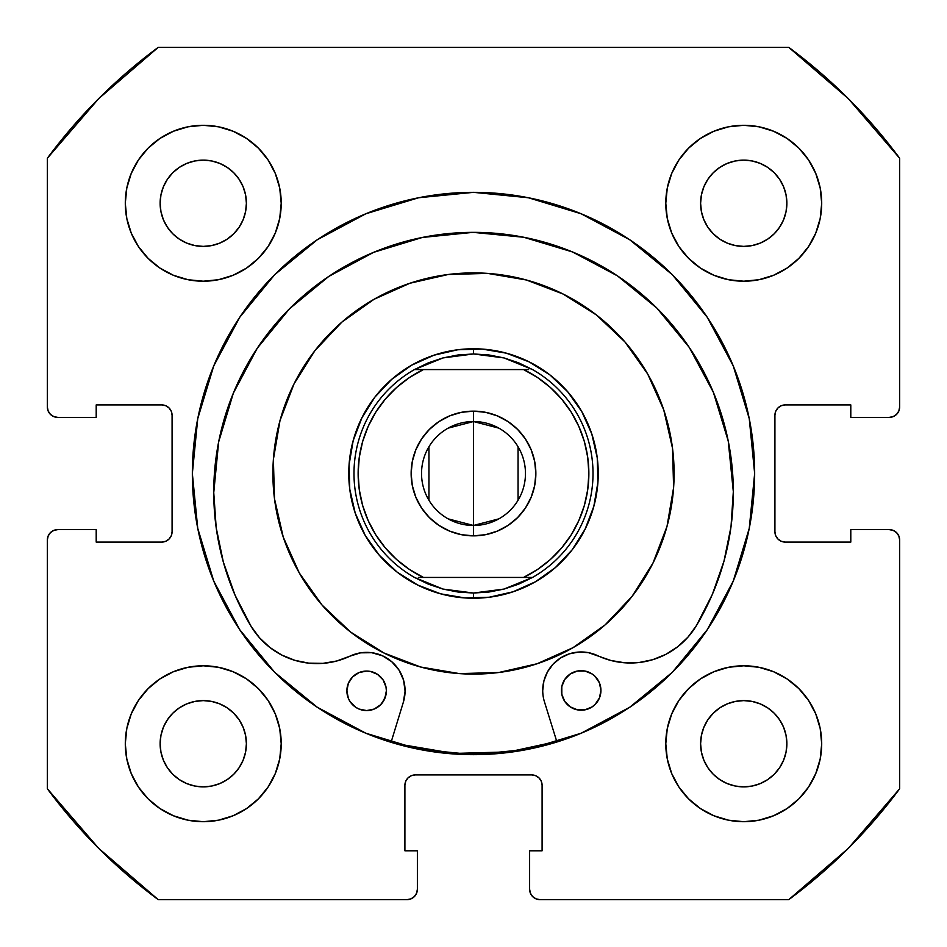 <?xml version="1.0" encoding="UTF-8"?>
<svg xmlns="http://www.w3.org/2000/svg" width="947" height="947" viewBox="0 0 947 947"><rect width="100%" height="100%" fill="white"/><g stroke="black" fill="none" stroke-linecap="round" stroke-linejoin="round"><path stroke-width="1.42" d="M754.652 473.5A281.152 281.152 0 0 1 473.5 754.652A281.152 281.152 0 0 1 192.348 473.5L197.745 528.355L213.75 581.091L239.733 629.696L274.689 672.311L317.304 707.267L365.909 733.25L418.645 749.255L473.5 754.652L528.355 749.255L581.091 733.25L629.696 707.267L672.311 672.311L707.267 629.696L733.25 581.091L749.255 528.355L754.652 473.5L749.255 418.645L733.25 365.909L707.267 317.304L672.311 274.689L629.696 239.733L581.091 213.75L528.355 197.745L473.5 192.348L418.645 197.745L365.909 213.75L317.304 239.733L274.689 274.689L239.733 317.304L213.75 365.909L197.745 418.645L192.348 473.5A281.152 281.152 0 0 1 473.5 192.348A281.152 281.152 0 0 1 754.652 473.5A281.152 281.152 0 0 0 733.309 366.039M733.191 365.767A281.152 281.152 0 0 0 707.362 317.434M707.184 317.162A281.152 281.152 0 0 0 672.406 274.784M672.216 274.594A281.152 281.152 0 0 0 629.838 239.816M629.566 239.638A281.152 281.152 0 0 0 581.233 213.809M580.961 213.691A281.152 281.152 0 0 0 366.039 213.691M365.767 213.809A281.152 281.152 0 0 0 317.434 239.638M317.162 239.816A281.152 281.152 0 0 0 274.784 274.594M274.594 274.784A281.152 281.152 0 0 0 239.816 317.162M239.638 317.434A281.152 281.152 0 0 0 213.809 365.767M665.788 743.738A77.95 77.95 0 0 1 743.738 665.788A77.95 77.95 0 0 1 821.7 743.738A77.95 77.95 0 0 1 743.738 821.7A77.95 77.95 0 0 1 665.788 743.738L667.28 758.949L671.719 773.569L678.928 787.052L688.623 798.866L700.437 808.56L713.908 815.758L728.539 820.197L743.738 821.7L758.949 820.197L773.569 815.758L787.052 808.56L798.866 798.866L808.56 787.052L815.758 773.569L820.197 758.949L821.7 743.738L820.197 728.539L815.758 713.908L808.56 700.437L798.866 688.623L787.052 678.928L773.569 671.719L758.949 667.28L743.738 665.788L728.539 667.28L713.908 671.719L700.437 678.928L688.623 688.623L678.928 700.437L671.719 713.908L667.28 728.539L665.788 743.738L666.451 753.919M281.212 743.738A77.95 77.95 0 0 1 203.262 821.7A77.95 77.95 0 0 1 125.3 743.738L126.803 758.949L131.242 773.569L138.44 787.052L148.134 798.866L159.948 808.56L173.431 815.758L188.051 820.197L203.262 821.7L218.461 820.197L233.092 815.758L246.563 808.56L258.377 798.866L268.072 787.052L275.281 773.569L279.72 758.949L281.212 743.738L279.72 728.539L275.281 713.908L268.072 700.437L258.377 688.623L246.563 678.928L233.092 671.719L218.461 667.28L203.262 665.788L188.051 667.28L173.431 671.719L159.948 678.928L148.134 688.623L138.44 700.437L131.242 713.908L126.803 728.539L125.3 743.738A77.95 77.95 0 0 1 203.262 665.788A77.95 77.95 0 0 1 281.212 743.738M821.7 203.262A77.95 77.95 0 0 1 743.738 281.212A77.95 77.95 0 0 1 665.788 203.262L667.28 218.461L671.719 233.092L678.928 246.563L688.623 258.377L700.437 268.072L713.908 275.281L728.539 279.72L743.738 281.212L758.949 279.72L773.569 275.281L787.052 268.072L798.866 258.377L808.56 246.563L815.758 233.092L820.197 218.461L821.7 203.262L820.197 188.051L815.758 173.431L808.56 159.948L798.866 148.134L787.052 138.44L773.569 131.242L758.949 126.803L743.738 125.3L728.539 126.803L713.908 131.242L700.437 138.44L688.623 148.134L678.928 159.948L671.719 173.431L667.28 188.051L665.788 203.262A77.95 77.95 0 0 1 743.738 125.3A77.95 77.95 0 0 1 821.7 203.262L820.197 218.461M281.212 203.262A77.95 77.95 0 0 1 203.262 281.212A77.95 77.95 0 0 1 125.3 203.262L126.803 218.461L131.242 233.092L138.44 246.563L148.134 258.377L159.948 268.072L173.431 275.281L188.051 279.72L203.262 281.212L218.461 279.72L233.092 275.281L246.563 268.072L258.377 258.377L268.072 246.563L275.281 233.092L279.72 218.461L281.212 203.262L279.72 188.051L275.281 173.431L268.072 159.948L258.377 148.134L246.563 138.44L233.092 131.242L218.461 126.803L203.262 125.3L188.051 126.803L173.431 131.242L159.948 138.44L148.134 148.134L138.44 159.948L131.242 173.431L126.803 188.051L125.3 203.262A77.95 77.95 0 0 1 203.262 125.3A77.95 77.95 0 0 1 281.212 203.262L280.549 193.081M245.569 211.678L246.398 203.262A43.136 43.136 0 0 1 203.262 246.398A43.136 43.136 0 0 1 160.126 203.262A43.136 43.136 0 0 1 203.262 160.126A43.136 43.136 0 0 1 246.398 203.262L245.569 211.678L243.107 219.763L239.129 227.221L233.755 233.755L227.221 239.129L219.763 243.107L211.678 245.569L203.262 246.398L194.845 245.569L186.748 243.107L179.291 239.129L172.756 233.755L167.394 227.221L163.405 219.763L160.954 211.678L160.126 203.262L160.954 194.845L163.405 186.748L167.394 179.291L172.756 172.756L179.291 167.394L186.748 163.405L194.845 160.954L203.262 160.126L211.678 160.954L219.763 163.405L227.221 167.394L233.755 172.756L239.129 179.291L243.107 186.748L245.569 194.845L246.398 203.262L245.569 194.845L243.107 186.748L239.129 179.291L233.755 172.756L227.221 167.394L219.763 163.405M786.046 211.678L786.874 203.262A43.136 43.136 0 0 1 743.738 246.398A43.136 43.136 0 0 1 700.602 203.262A43.136 43.136 0 0 1 743.738 160.126A43.136 43.136 0 0 1 786.874 203.262L786.046 211.678L783.595 219.763L779.606 227.221L774.244 233.755L767.709 239.129L760.252 243.107L752.155 245.569L743.738 246.398L735.322 245.569L727.237 243.107L719.779 239.129L713.245 233.755L707.871 227.221L703.893 219.763L701.431 211.678L700.602 203.262L701.431 194.845L703.893 186.748L707.871 179.291L713.245 172.756L719.779 167.394L727.237 163.405L735.322 160.954L743.738 160.126L752.155 160.954L760.252 163.405L767.709 167.394L774.244 172.756L779.606 179.291L783.595 186.748L786.046 194.845L786.874 203.262L786.046 194.845L783.595 186.748L779.606 179.291L774.244 172.756L767.709 167.394L760.252 163.405M245.569 752.155L246.398 743.738A43.136 43.136 0 0 1 203.262 786.874A43.136 43.136 0 0 1 160.126 743.738A43.136 43.136 0 0 1 203.262 700.602A43.136 43.136 0 0 1 246.398 743.738L245.569 752.155L243.107 760.252L239.129 767.709L233.755 774.244L227.221 779.606L219.763 783.595L211.678 786.046L203.262 786.874L194.845 786.046L186.748 783.595L179.291 779.606L172.756 774.244L167.394 767.709L163.405 760.252L160.954 752.155L160.126 743.738L160.954 735.322L163.405 727.237L167.394 719.779L172.756 713.245L179.291 707.871L186.748 703.893L194.845 701.431L203.262 700.602L211.678 701.431L219.763 703.893L227.221 707.871L233.755 713.245L239.129 719.779L243.107 727.237L245.569 735.322L246.398 743.738L245.569 735.322L243.107 727.237L239.129 719.779L233.755 713.245L227.221 707.871L219.763 703.893M786.046 752.155L786.874 743.738A43.136 43.136 0 0 1 743.738 786.874A43.136 43.136 0 0 1 700.602 743.738A43.136 43.136 0 0 1 743.738 700.602A43.136 43.136 0 0 1 786.874 743.738L786.046 752.155L783.595 760.252L779.606 767.709L774.244 774.244L767.709 779.606L760.252 783.595L752.155 786.046L743.738 786.874L735.322 786.046L727.237 783.595L719.779 779.606L713.245 774.244L707.871 767.709L703.893 760.252L701.431 752.155L700.602 743.738L701.431 735.322L703.893 727.237L707.871 719.779L713.245 713.245L719.779 707.871L727.237 703.893L735.322 701.431L743.738 700.602L752.155 701.431L760.252 703.893L767.709 707.871L774.244 713.245L779.606 719.779L783.595 727.237L786.046 735.322L786.874 743.738L786.046 735.322L783.595 727.237L779.606 719.779L774.244 713.245L767.709 707.871L760.252 703.893M50.392 414.324L53.766 416.585L57.743 417.378A10.393 10.393 0 0 1 47.35 406.973L47.35 158.232A530.083 530.083 0 0 1 158.232 47.35L788.768 47.35L848.334 98.666L899.65 158.232L899.65 406.973L898.857 410.962L896.608 414.324L893.234 416.585L889.257 417.378L850.797 417.378L850.797 404.902L785.312 404.902L781.334 405.695L777.972 407.944L775.711 411.318L774.918 415.295L774.918 531.705L775.711 535.682L777.972 539.056L781.334 541.305L785.312 542.098L850.797 542.098L850.797 529.622L889.257 529.622L893.234 530.415L896.608 532.676L898.857 536.038L899.65 540.027L899.65 788.768L848.334 848.334L788.768 899.65L540.027 899.65L536.038 898.857L532.676 896.608L530.415 893.234L529.622 889.257L529.622 850.797L542.098 850.797L542.098 785.312L541.305 781.334L539.056 777.972L535.682 775.711L531.705 774.918L415.295 774.918L411.318 775.711L407.944 777.972L405.695 781.334L404.902 785.312L404.902 850.797L417.378 850.797L417.378 889.257L416.585 893.234L414.324 896.608L410.962 898.857L406.973 899.65L158.232 899.65L98.666 848.334L47.35 788.768L47.35 540.027L48.143 536.038L50.392 532.676L53.766 530.415L57.743 529.622L96.203 529.622L96.203 542.098L161.688 542.098L165.666 541.305L169.028 539.056L171.289 535.682L172.082 531.705L172.082 415.295L171.289 411.318L169.028 407.944L165.666 405.695L161.688 404.902L96.203 404.902L96.203 417.378L57.743 417.378L53.766 416.585L50.392 414.324L48.143 410.962L47.35 406.973L47.35 158.232L98.666 98.666L158.232 47.35L788.768 47.35A530.083 530.083 0 0 1 899.65 158.232L899.65 406.973A10.393 10.393 0 0 1 889.257 417.378L850.797 417.378L850.797 404.902L785.312 404.902A10.393 10.393 0 0 0 774.918 415.295L775.711 411.318M896.608 414.324L893.234 416.585M781.334 541.305L785.312 542.098A10.393 10.393 0 0 1 774.918 531.705L774.918 415.295M785.312 542.098L850.797 542.098L850.797 529.622L889.257 529.622L893.234 530.415L896.608 532.676M898.857 536.038L899.65 540.027L899.65 788.768A530.083 530.083 0 0 1 788.768 899.65L540.027 899.65A10.393 10.393 0 0 1 529.622 889.257L529.622 850.797L542.098 850.797L542.098 785.312A10.393 10.393 0 0 0 531.705 774.918L535.682 775.711M532.676 896.608L530.415 893.234M405.695 781.334L404.902 785.312A10.393 10.393 0 0 1 415.295 774.918L531.705 774.918M404.902 785.312L404.902 850.797L417.378 850.797L417.378 889.257L416.585 893.234L414.324 896.608M50.392 532.676L53.766 530.415M171.289 535.682L172.082 531.705A10.393 10.393 0 0 1 161.688 542.098L96.203 542.098L96.203 529.622L57.743 529.622A10.393 10.393 0 0 0 47.35 540.027L47.35 788.768A530.083 530.083 0 0 0 158.232 899.65L406.973 899.65A10.393 10.393 0 0 0 417.378 889.257M165.666 405.695L161.688 404.902A10.393 10.393 0 0 1 172.082 415.295L172.082 531.705M743.738 281.212L753.919 280.549M203.262 665.788L193.081 666.451M246.563 138.44L233.092 131.242M218.461 126.803L203.262 125.3M138.44 159.948L131.242 173.431M275.281 233.092L279.72 218.461M787.052 138.44L773.569 131.242M713.908 275.281L728.539 279.72M808.56 246.563L815.758 233.092M233.092 671.719L218.461 667.28M138.44 700.437L131.242 713.908M126.803 728.539L125.3 743.738M159.948 808.56L173.431 815.758M671.719 713.908L667.28 728.539M700.437 808.56L713.908 815.758M728.539 820.197L743.738 821.7M808.56 787.052L815.758 773.569M211.678 160.954L203.262 160.126L194.845 160.954L186.748 163.405L179.291 167.394L172.756 172.756L167.394 179.291L163.405 186.748M160.954 194.845L160.126 203.262L160.954 211.678L163.405 219.763L167.394 227.221L172.756 233.755L179.291 239.129L186.748 243.107M194.845 245.569L203.262 246.398L211.678 245.569L219.763 243.107L227.221 239.129L233.755 233.755L239.129 227.221L243.107 219.763M752.155 160.954L743.738 160.126L735.322 160.954L727.237 163.405L719.779 167.394L713.245 172.756L707.871 179.291L703.893 186.748M701.431 194.845L700.602 203.262L701.431 211.678L703.893 219.763L707.871 227.221L713.245 233.755L719.779 239.129L727.237 243.107M735.322 245.569L743.738 246.398L752.155 245.569L760.252 243.107L767.709 239.129L774.244 233.755L779.606 227.221L783.595 219.763M211.678 701.431L203.262 700.602L194.845 701.431L186.748 703.893L179.291 707.871L172.756 713.245L167.394 719.779L163.405 727.237M160.954 735.322L160.126 743.738L160.954 752.155L163.405 760.252L167.394 767.709L172.756 774.244L179.291 779.606L186.748 783.595M194.845 786.046L203.262 786.874L211.678 786.046L219.763 783.595L227.221 779.606L233.755 774.244L239.129 767.709L243.107 760.252M752.155 701.431L743.738 700.602L735.322 701.431L727.237 703.893L719.779 707.871L713.245 713.245L707.871 719.779L703.893 727.237M701.431 735.322L700.602 743.738L701.431 752.155L703.893 760.252L707.871 767.709L713.245 774.244L719.779 779.606L727.237 783.595M735.322 786.046L743.738 786.874L752.155 786.046L760.252 783.595L767.709 779.606L774.244 774.244L779.606 767.709L783.595 760.252M57.743 417.378L96.203 417.378L96.203 404.902L161.688 404.902M889.257 529.622A10.393 10.393 0 0 1 899.65 540.027M192.348 473.5A281.152 281.152 0 0 0 213.691 580.961M213.809 581.233A281.152 281.152 0 0 0 239.638 629.566M239.816 629.838A281.152 281.152 0 0 0 274.594 672.216M274.784 672.406A281.152 281.152 0 0 0 317.162 707.184M317.434 707.362A281.152 281.152 0 0 0 365.767 733.191M366.039 733.309A281.152 281.152 0 0 0 580.961 733.309M581.233 733.191A281.152 281.152 0 0 0 629.566 707.362M629.838 707.184A281.152 281.152 0 0 0 672.216 672.406M672.406 672.216A281.152 281.152 0 0 0 707.184 629.838M707.362 629.566A281.152 281.152 0 0 0 733.191 581.233M598.22 471.937L597.877 464.077M595.521 447.635L593.639 440M588.123 424.327L584.796 417.201M576.332 402.913L575.456 401.658M575.445 401.635L571.68 396.568M560.588 384.21L554.776 378.895M541.495 368.939L534.759 364.855M519.785 357.682L512.386 354.995M496.299 350.875L488.522 349.68M471.937 348.78L470.434 348.816M470.375 348.816L464.077 349.123M447.635 351.479L440 353.361M424.327 358.877L417.201 362.204M402.913 370.668L401.658 371.544M401.635 371.555L396.568 375.32M384.21 386.412L378.895 392.224M368.939 405.505L364.855 412.241M357.682 427.215L354.995 434.614M350.875 450.701L349.68 458.478M348.78 475.063L349.123 482.923M351.479 499.365L353.361 507M358.877 522.673L362.204 529.799M370.668 544.087L371.544 545.342M371.555 545.365L375.32 550.432M386.412 562.79L392.224 568.105M405.505 578.061L412.241 582.145M427.215 589.318L434.614 592.005M450.701 596.125L458.478 597.32M475.063 598.22L476.566 598.184M476.625 598.184L482.923 597.877M499.365 595.521L507 593.639M522.673 588.123L529.799 584.796M544.087 576.332L545.342 575.456M545.365 575.445L550.432 571.68M562.79 560.588L568.105 554.776M578.061 541.495L582.145 534.759M589.318 519.785L592.005 512.386M596.125 496.299L597.32 488.522M448.144 428.139L473.5 421.533A51.967 51.967 0 0 0 421.533 473.5A51.967 51.967 0 0 0 473.5 525.467L473.5 535.86A62.36 62.36 0 0 1 411.14 473.5A62.36 62.36 0 0 1 473.5 411.14L473.5 525.467A51.967 51.967 0 0 1 421.533 473.5A51.967 51.967 0 0 1 473.5 421.533L498.856 428.139M498.856 518.861L473.5 525.467L448.144 518.861M428.944 500.265L428.944 446.735M473.5 348.768L473.5 353.965L473.5 348.768A124.732 124.732 0 0 1 598.232 473.5A124.732 124.732 0 0 1 473.5 598.232A124.732 124.732 0 0 0 598.232 473.5A124.732 124.732 0 0 0 473.5 348.768L465.628 349.017L473.5 348.768A124.732 124.732 0 0 0 348.768 473.5A124.732 124.732 0 0 0 473.5 598.232L481.372 597.983L473.5 598.232A124.732 124.732 0 0 1 348.768 473.5A124.732 124.732 0 0 1 473.5 348.768M571.171 534.913L561.654 547.922L550.385 559.523L537.612 569.419L523.573 577.433L418.396 577.433L532.522 577.433L518.648 584.169L504.029 589.07L488.889 592.041A119.535 119.535 0 0 0 488.912 592.029A119.535 119.535 0 0 1 488.877 592.041L473.5 593.035L473.5 598.232L473.5 593.035L442.971 589.07L414.478 577.433A119.535 119.535 0 0 1 414.478 369.567L442.971 357.93L473.5 353.965L504.029 357.93L532.522 369.567A119.535 119.535 0 0 1 532.522 577.433L504.029 589.07L473.5 593.035L458.147 592.041M449.162 351.171L441.503 352.947M429.843 356.664L425.771 358.262M425.7 358.297L418.598 361.505M407.885 367.424L404.274 369.744M404.203 369.792L397.799 374.373M388.448 382.28L379.913 391.04M372.289 400.617L369.839 404.132M369.744 404.274L365.625 410.88M360.014 421.758L358.297 425.7M358.262 425.771L355.48 433.134L358.262 425.771M352.095 444.901L349.881 456.928L352.095 444.901M351.171 497.838L352.947 505.497M356.664 517.157L358.262 521.229M358.297 521.3L361.505 528.402M367.424 539.115L369.744 542.726M369.792 542.797L374.373 549.201M382.28 558.552L391.04 567.087M400.617 574.711L404.132 577.161M404.274 577.256L410.88 581.375M421.758 586.986L425.7 588.703M425.771 588.738L433.134 591.52L425.771 588.738M444.901 594.905L456.928 597.119L444.901 594.905M497.838 595.829L505.497 594.053M517.157 590.336L521.229 588.738M521.3 588.703L528.402 585.495M539.115 579.576L542.726 577.256M542.797 577.208L549.201 572.627M558.552 564.72L567.087 555.96M574.711 546.383L577.161 542.868M577.256 542.726L581.375 536.12M586.986 525.242L588.703 521.3M588.738 521.229L591.52 513.866M594.905 502.099L595.829 497.838M595.829 449.162L594.053 441.503M590.336 429.843L588.738 425.771M588.703 425.7L585.495 418.598M579.576 407.885L577.256 404.274M577.208 404.203L572.627 397.799M564.72 388.448L555.96 379.913M546.383 372.289L542.868 369.839M542.726 369.744L536.12 365.625M525.242 360.014L521.3 358.297M521.229 358.262L513.866 355.48M502.099 352.095L497.838 351.171M526.224 577.433L532.522 577.433A119.535 119.535 0 0 0 532.522 369.567L518.648 362.831L504.029 357.93L488.889 354.959A119.535 119.535 0 0 0 488.877 354.959L488.853 354.959M488.889 354.959L473.5 353.965L458.111 354.959A119.535 119.535 0 0 0 458.088 354.971A119.535 119.535 0 0 1 458.123 354.959L442.971 357.93L428.352 362.831L414.478 369.567L528.604 369.567L523.573 369.567L537.612 377.581L550.385 387.477L561.654 399.078L550.385 387.477M375.829 412.087L385.346 399.078L396.615 387.477L409.388 377.581L423.427 369.567L523.573 369.567A115.368 115.368 0 0 1 523.573 577.433M359.256 489.623L362.63 505.438L359.256 489.623L358.132 473.5L359.256 457.377L362.63 441.562L368.182 426.387L375.805 412.123M385.346 547.922L396.615 559.523L385.346 547.922L375.829 534.913M571.195 534.877L578.818 520.613L571.195 534.877M587.744 457.377L584.37 441.562L578.818 426.387L584.37 441.562L587.744 457.377L588.868 473.5L587.744 489.623L584.37 505.438L578.818 520.613M561.654 399.078L571.171 412.087M473.5 535.86L461.331 534.664L449.636 531.113L461.331 534.664L473.5 535.86L485.669 534.664L473.5 535.86L473.5 421.533A51.967 51.967 0 0 1 525.467 473.5A51.967 51.967 0 0 1 473.5 525.467A51.967 51.967 0 0 0 525.467 473.5A51.967 51.967 0 0 0 473.5 421.533L473.5 411.14L485.669 412.336L497.364 415.887L485.669 412.336L473.5 411.14L461.331 412.336L473.5 411.14A62.36 62.36 0 0 1 535.86 473.5A62.36 62.36 0 0 1 473.5 535.86M421.652 508.148L415.887 497.364L412.336 485.669L415.887 497.364L421.652 508.148L429.405 517.595L438.852 525.348L449.636 531.113M412.336 461.331L415.887 449.636L421.652 438.852L415.887 449.636L412.336 461.331L411.14 473.5L412.336 485.669M429.405 429.405L438.852 421.652L449.636 415.887L438.852 421.652L429.405 429.405L421.652 438.852M525.348 438.852L531.113 449.636L534.664 461.331L531.113 449.636L525.348 438.852L517.595 429.405L508.148 421.652L497.364 415.887M534.664 485.669L531.113 497.364L525.348 508.148L531.113 497.364L534.664 485.669L535.86 473.5L534.664 461.331M517.595 517.595L508.148 525.348L497.364 531.113L508.148 525.348L517.595 517.595L525.348 508.148M458.111 592.041L442.971 589.07L428.352 584.169L414.478 577.433A119.535 119.535 0 0 1 414.478 369.567L420.776 369.567M571.195 412.123L578.818 426.387M423.427 369.567A115.368 115.368 0 0 0 423.427 577.433L409.388 569.419L396.615 559.523M375.805 534.877L368.182 520.613L362.63 505.438M461.331 412.336L449.636 415.887M485.669 534.664L497.364 531.113M518.056 446.735L518.056 500.265M564.779 701.431L561.82 694.317L564.779 701.431L570.236 706.864L573.657 708.687L577.362 709.8L585.068 709.788L592.183 706.829L595.166 704.367L599.439 697.951L600.931 690.387L599.404 682.834L595.118 676.43L592.124 673.98L584.997 671.044L577.291 671.056L570.177 674.027L564.732 679.484L561.796 686.611L561.82 694.317A19.745 19.745 0 0 0 600.931 690.387A19.745 19.745 0 0 1 581.209 710.167A19.745 19.745 0 0 1 561.429 690.458A19.745 19.745 0 0 0 561.808 694.293M355.693 707.267A19.745 19.745 0 0 0 366.643 710.57L374.219 709.054L380.611 704.757L384.884 698.341L386.376 690.777A19.745 19.745 0 0 1 366.655 710.57A19.745 19.745 0 0 1 346.874 690.86A19.745 19.745 0 0 0 355.67 707.255L359.102 709.078L366.655 710.57A19.745 19.745 0 0 0 386.376 690.813M544.454 701.834A38.46 38.46 0 0 1 542.726 690.493L543.909 680.917A38.46 38.46 0 0 0 544.454 701.834L556.931 741.998L544.454 701.834A38.46 38.46 0 0 1 597.593 655.644A38.46 38.46 0 0 0 588.418 652.649L610.874 660.485L624.819 662.805L638.953 662.533L652.803 659.68L665.883 654.341L677.78 646.706L688.067 637.011L696.412 625.6A259.786 259.786 0 0 0 733.321 491.73M213.75 492.689A259.786 259.786 0 0 0 251.144 626.429A76.92 76.92 0 0 0 350.082 656.105L360.665 652.826A38.46 38.46 0 0 0 350.082 656.105A76.92 76.92 0 0 1 251.144 626.429A259.786 259.786 0 0 1 473.05 232.358A259.786 259.786 0 0 1 696.412 625.6A76.92 76.92 0 0 1 597.593 655.644M733.321 491.623A259.786 259.786 0 0 0 689.274 347.431L656.887 308.106L617.468 275.873L572.509 251.949L523.75 237.259L473.05 232.358L422.386 237.448L373.674 252.316L328.81 276.406L289.498 308.793L257.264 348.212A259.786 259.786 0 0 0 213.75 492.582L218.65 441.929L213.75 492.629L216.188 527.668L223.338 562.068L235.057 595.19L251.144 626.429L259.537 637.804L269.859 647.452L281.78 655.052L294.884 660.343L308.746 663.137L322.88 663.362L336.812 660.982L350.082 656.105A38.46 38.46 0 0 1 403.386 702.094L391.064 742.306L403.386 702.094L405.079 691.144A38.46 38.46 0 0 1 405.079 691.18M689.262 347.419A259.786 259.786 0 0 0 656.922 308.142M656.851 308.083A259.786 259.786 0 0 0 473.121 232.358M472.991 232.358A259.786 259.786 0 0 0 289.533 308.758M233.341 393.171L257.264 348.212L289.462 308.829A259.786 259.786 0 0 0 257.264 348.212L233.341 393.171L218.65 441.929M371.745 652.708L360.665 652.826L371.745 652.708L382.399 655.75L391.75 661.704L399.007 670.074L403.576 680.171A38.46 38.46 0 0 0 371.721 652.696M597.64 655.667A76.92 76.92 0 0 0 696.412 625.6L712.393 594.314L723.993 561.145L731.013 526.721L733.321 491.671L728.231 440.994L713.363 392.283L689.274 347.419M578.783 652.045A38.46 38.46 0 0 0 560.565 657.964L569.301 653.844L578.783 652.045L588.418 652.649L578.783 652.045L569.301 653.844M553.143 664.107A38.46 38.46 0 0 0 553.107 664.131L560.565 657.964L553.119 664.119L547.461 671.932L553.119 664.119M543.909 680.917L547.461 671.932L543.909 680.917L542.726 690.493M403.576 680.171L405.079 691.144L403.576 680.171M362.737 671.459A19.745 19.745 0 0 0 346.874 690.86A19.745 19.745 0 0 1 366.584 671.068A19.745 19.745 0 0 1 386.376 690.777L385.985 686.93L383.026 679.816L377.569 674.382L370.443 671.447L366.584 671.068L359.031 672.583L352.639 676.88L348.366 683.296L346.874 690.86L348.389 698.413L350.224 701.822L355.681 707.255L359.102 709.078L366.655 710.57L374.219 709.054L377.628 707.22M624.819 662.805L638.953 662.533M677.78 646.706L688.067 637.011L696.412 625.6M712.393 594.314L723.993 561.145L731.013 526.721M617.468 275.873L572.509 251.949L523.75 237.259L473.05 232.358L422.386 237.448M213.75 492.629L216.188 527.668M588.703 672.169L584.997 671.044A19.745 19.745 0 0 1 600.931 690.387A19.745 19.745 0 0 0 581.138 670.677A19.745 19.745 0 0 0 561.429 690.458M561.808 686.587A19.745 19.745 0 0 1 564.732 679.496L561.796 686.611A19.745 19.745 0 0 0 561.429 690.434M570.236 706.864L577.362 709.8L585.068 709.788L588.774 708.652M386.376 690.754A19.745 19.745 0 0 0 385.985 686.954L383.026 679.816A19.745 19.745 0 0 0 370.443 671.447L374.148 672.559M352.686 704.805L355.681 707.255M383.062 701.763L385.997 694.636M385.985 686.918A19.745 19.745 0 0 0 383.026 679.828M577.291 671.056A19.745 19.745 0 0 0 564.743 679.473M350.639 632.075A200.598 200.598 0 0 1 314.925 350.639A200.598 200.598 0 0 1 596.361 314.925A200.598 200.598 0 0 1 632.075 596.361A200.598 200.598 0 0 1 350.639 632.075L322.063 605.062L299.299 572.982L283.248 537.091L274.488 498.749L273.387 459.437L279.981 420.669L294.008 383.937L314.925 350.639L341.938 322.063L374.018 299.299L409.909 283.248L448.251 274.488L487.563 273.387L526.331 279.981L563.063 294.008L596.361 314.925L624.937 341.938L647.701 374.018L663.752 409.909L672.512 448.251L673.613 487.563L667.019 526.331L652.992 563.063L632.075 596.361L605.062 624.937L572.982 647.701L537.091 663.752L498.749 672.512L459.437 673.613L420.669 667.019L383.937 652.992L350.639 632.075M453.838 753.445L508.823 751.906L556.777 741.501A280.632 280.632 0 0 1 391.218 741.797L399.598 744.235L453.838 753.445L508.823 751.906L556.777 741.501M397.113 572.095L417.816 585.104L440.651 593.828L464.764 597.924L489.197 597.237L513.037 591.792L535.351 581.813L555.297 567.655L572.095 549.887L585.104 529.184L593.828 506.349L597.924 482.236L597.237 457.803L591.792 433.963L581.813 411.649L567.655 391.703L549.887 374.905L529.184 361.896L506.349 353.172L482.236 349.076L457.803 349.763L433.963 355.208L411.649 365.187L391.703 379.345L374.905 397.113L361.896 417.816L353.172 440.651L349.076 464.764L349.763 489.197L355.208 513.037L365.187 535.351L379.345 555.297L397.113 572.095M597.924 482.236L593.828 506.349M464.764 597.924L440.651 593.828M349.076 464.764L353.172 440.651M482.236 349.076L506.349 353.172"/></g></svg>
